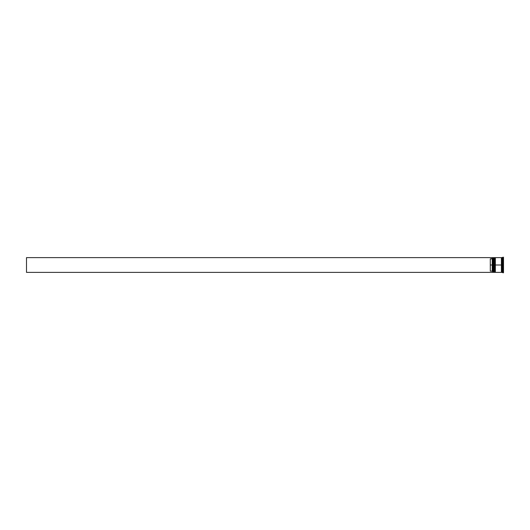 <?xml version="1.0" encoding="UTF-8"?>
<svg xmlns="http://www.w3.org/2000/svg" width="530" height="530" viewBox="0 0 530 530"><rect width="100%" height="100%" fill="white"/><g stroke="black" fill="none" stroke-linecap="round" stroke-linejoin="round"><path stroke-width="0.79" d="M493.635 265L493.867 272.38L493.867 265L493.403 265L493.403 272.38L493.403 265L492.622 265L492.622 272.294L492.622 257.706L492.622 265L492.238 265L492.238 258.872L490.296 258.872L490.296 265L492.701 265L492.701 272.38L492.701 265L493.403 265L493.403 257.62L493.947 272.38L493.867 257.62L493.635 265M494.179 272.148L493.867 257.62M493.947 265L493.947 257.62L493.947 265M494.801 265L495.033 272.38L495.033 265L494.563 265L494.563 272.38L494.563 265L494.179 265L494.179 272.38L494.563 257.62L495.113 272.38L495.033 257.62L494.801 265M495.345 272.148L495.033 257.62M495.113 265L495.113 257.62L495.113 265M501.599 265L501.599 272.148L501.599 257.852L501.599 265L495.345 265L495.345 272.38L495.345 265L501.599 265L501.599 257.852L501.599 265M502.957 265L502.566 265L502.566 272.38L502.566 265L501.791 265L501.791 272.38L501.791 265L502.566 265L502.566 257.62L502.957 272.771L502.957 265L503.5 265L502.957 265L502.957 257.229L502.957 265M501.791 272.38L503.5 272.771L503.5 265L503.5 272.771M501.4 257.62L501.4 272.38L501.4 257.62L495.345 257.62L495.345 265L495.345 257.62M492.622 258.488L492.238 258.872L492.238 271.128L492.622 271.512L492.238 271.128L492.238 265L490.296 265L490.296 271.128L492.238 271.128L490.296 271.128L490.296 258.872L492.622 258.488M503.5 257.229L503.5 265L503.5 257.229L501.791 257.62L501.791 265L501.791 257.62M494.179 257.62L494.179 265L494.179 257.62L494.801 257.852M493.635 257.852L492.701 257.62L492.701 265L492.622 257.706M492.622 272.38L26.5 272.38L26.5 257.62L492.622 257.62L26.5 257.62L26.5 272.38L492.622 272.38M501.4 272.34L501.791 272.34M501.4 257.659L501.791 257.659M492.622 272.301L493.635 272.148M494.179 272.38L494.801 272.148M501.4 272.38L495.345 272.38"/></g></svg>
